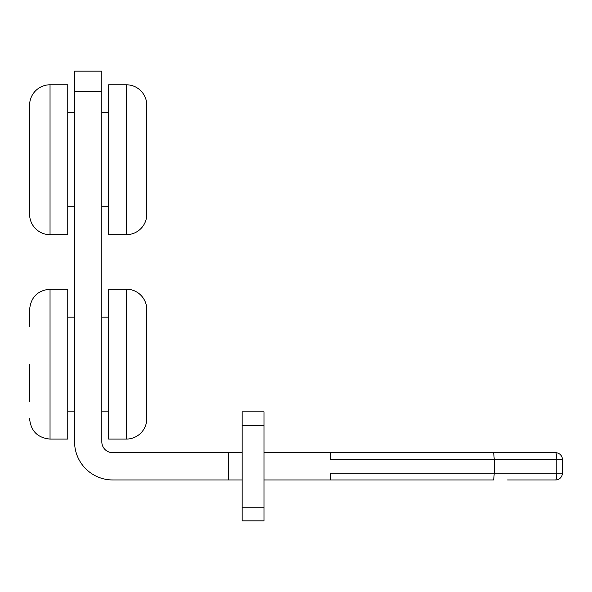 <?xml version="1.0" encoding="UTF-8"?>
<svg xmlns="http://www.w3.org/2000/svg" width="592" height="592" viewBox="0 0 592 592"><rect width="100%" height="100%" fill="white"/><g stroke="black" fill="none" stroke-linecap="round" stroke-linejoin="round"><path stroke-width="0.89" d="M263.98 520.842L263.98 411.825L242.172 411.825L242.172 520.842L263.98 520.842L242.172 520.842M74.57 91.605L101.824 91.605L101.824 71.158L74.57 71.158L74.57 441.802A38.154 38.154 0 0 0 112.724 479.957L242.172 479.957M101.824 91.605L101.824 441.802A10.9 10.9 0 0 0 112.724 452.702L228.549 452.702L228.549 479.957M101.824 71.158L74.57 71.158M507.596 479.957L555.585 479.957A6.815 6.815 0 0 0 562.4 473.149A6.815 6.815 0 0 1 555.585 479.957L524.246 479.957M487.453 479.957L477.914 479.957L487.453 479.957M330.75 479.957L330.75 473.149L494.268 473.149L493.669 479.957L263.98 479.957M242.172 452.702L228.549 452.702M263.98 452.702L555.585 452.702A6.815 6.815 0 0 1 562.4 459.518A6.815 6.815 0 0 0 555.585 452.702L330.75 452.702L330.75 459.518L556.769 459.518A6.815 1.184 -90 0 0 555.585 452.702L524.246 452.702M562.4 473.149L556.769 473.149L556.769 459.518L562.4 459.518L562.4 473.149A6.815 6.815 0 0 1 555.585 479.957A6.815 1.184 -90 0 0 556.769 473.149L494.268 473.149L494.268 459.518L493.669 452.702M29.6 326.658L29.6 309.623C30.814 297.214 37.629 290.398 50.039 289.185L67.754 289.185L67.754 439.079L50.039 439.079L50.039 289.185M29.6 401.605L29.6 364.132M126.348 439.079A20.439 20.439 0 0 0 146.786 418.64L146.786 309.623A20.439 20.439 0 0 0 126.348 289.185L126.348 439.079L108.632 439.079L108.632 289.185L126.348 289.185M29.6 159.736L29.6 214.237A20.439 20.439 0 0 0 50.039 234.684L50.039 84.789A20.439 20.439 0 0 0 29.6 105.228L29.6 122.263M29.6 214.237L29.6 105.228M126.348 234.684A20.439 20.439 0 0 0 146.786 214.237L146.786 105.228A20.439 20.439 0 0 0 126.348 84.789L126.348 234.684L108.632 234.684L108.632 84.789L126.348 84.789M50.039 234.684L67.754 234.684L67.754 84.789L50.039 84.789M263.98 507.211L242.172 507.211M263.98 425.456L242.172 425.456M50.039 439.079C37.629 437.873 30.814 431.057 29.6 418.64M67.754 411.144L74.57 411.144M101.824 411.144L108.632 411.144M67.754 317.12L74.57 317.12M101.824 317.12L108.632 317.12M67.754 206.749L74.57 206.749M101.824 206.749L108.632 206.749M67.754 112.724L74.57 112.724M101.824 112.724L108.632 112.724"/></g></svg>
